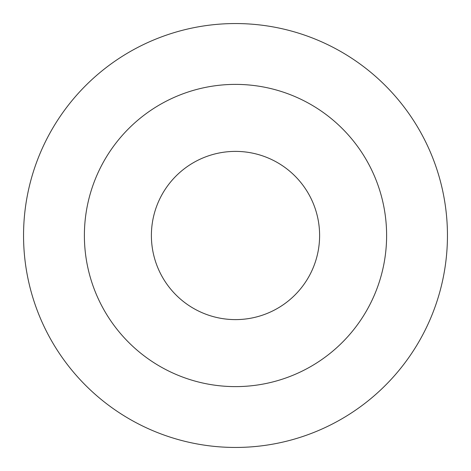 <?xml version="1.0" encoding="UTF-8"?>
<svg xmlns="http://www.w3.org/2000/svg" width="471" height="471" viewBox="0 0 471 471"><rect width="100%" height="100%" fill="white"/><g stroke="black" fill="none" stroke-linecap="round" stroke-linejoin="round"><path stroke-width="0.71" d="M23.55 235.5A211.95 211.95 0 0 0 341.475 419.055A211.95 211.95 0 0 0 341.475 51.945A211.95 211.95 0 0 0 23.55 235.5M235.5 84.386A151.114 151.114 0 0 1 386.614 235.5A151.114 151.114 0 0 1 235.5 386.614A151.114 151.114 0 0 1 84.386 235.5A151.114 151.114 0 0 1 235.5 84.386M235.5 319.609A84.109 84.109 0 0 0 319.609 235.5A84.109 84.109 0 0 0 235.5 151.391A84.109 84.109 0 0 0 151.391 235.5A84.109 84.109 0 0 0 235.5 319.609"/></g></svg>
